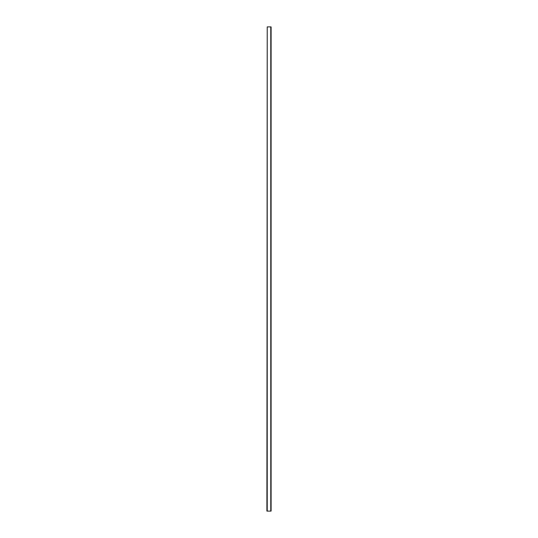 <?xml version="1.0" encoding="UTF-8"?>
<svg xmlns="http://www.w3.org/2000/svg" width="538" height="538" viewBox="0 0 538 538"><rect width="100%" height="100%" fill="white"/><g stroke="black" fill="none" stroke-linecap="round" stroke-linejoin="round"><path stroke-width="0.81" d="M267.225 26.9L266.902 511.1L271.098 511.1L271.098 26.9L267.225 26.9L267.225 511.1M270.775 511.1L270.775 26.9"/></g></svg>
